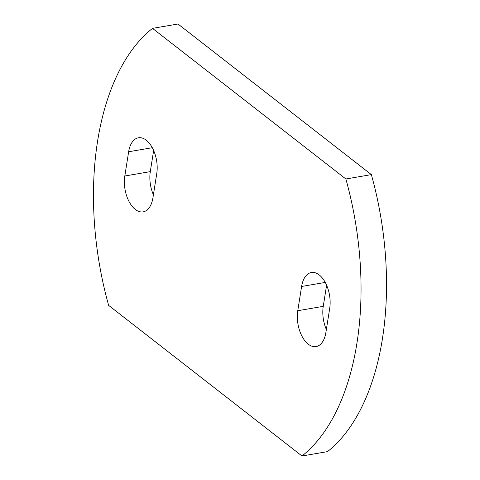 <?xml version="1.0" encoding="UTF-8"?>
<svg xmlns="http://www.w3.org/2000/svg" width="480" height="480" viewBox="0 0 480 480"><rect width="100%" height="100%" fill="white"/><g stroke="black" fill="none" stroke-linecap="round" stroke-linejoin="round"><path stroke-width="0.72" d="M329.706 308.37A25.278 14.058 -99.7 0 0 325.638 283.158A25.278 14.058 -99.7 0 0 311.376 272.508A25.278 14.058 -99.7 0 0 301.602 286.476L297.762 310.716A25.278 14.058 -99.7 0 0 301.824 335.934A25.278 14.058 -99.7 0 0 316.086 346.578A25.278 14.058 -99.7 0 0 325.866 332.61L329.706 308.37M326.598 285.186L323.25 306.342A25.278 14.058 -99.7 0 0 326.352 329.526M156.75 173.658A25.278 14.058 -99.7 0 0 152.688 148.44A25.278 14.058 -99.7 0 0 138.426 137.796A25.278 14.058 -99.7 0 0 128.646 151.764L124.812 176.004A25.278 14.058 -99.7 0 0 128.874 201.216A25.278 14.058 -99.7 0 0 143.136 211.86A25.278 14.058 -99.7 0 0 152.916 197.892L156.75 173.658M153.648 150.474L150.294 171.63A25.278 14.058 -99.7 0 0 153.402 194.814M108.636 305.382A233.34 129.738 80.3 0 1 152.514 28.374L177.996 24L371.364 174.618A233.34 129.738 80.3 0 1 327.486 451.626L302.004 456L108.636 305.382M152.514 28.374L345.876 178.986A233.34 129.738 80.3 0 1 302.004 456M345.876 178.986L371.364 174.618M301.602 286.476L325.254 282.42M297.762 310.716L323.25 306.342M128.646 151.764L152.298 147.708M124.812 176.004L150.294 171.63"/></g></svg>
